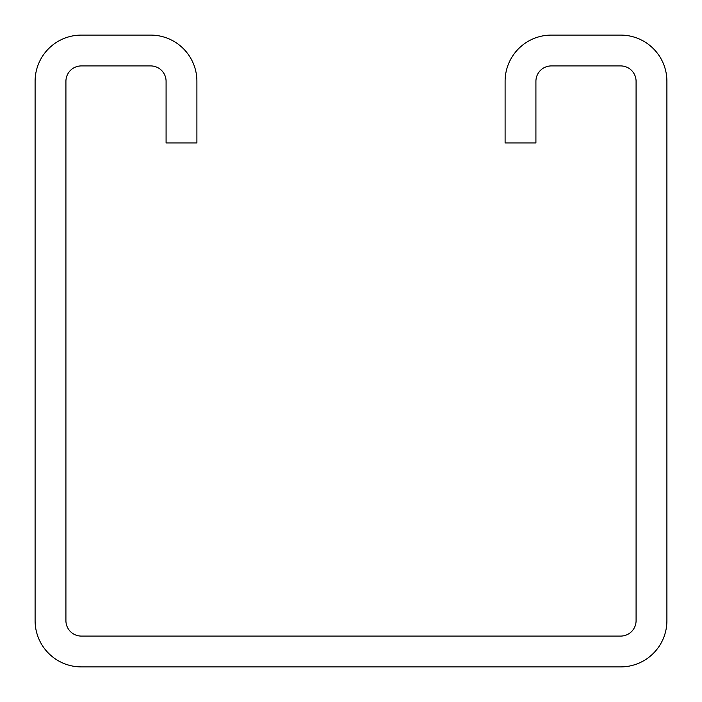 <?xml version="1.0" encoding="UTF-8"?>
<svg xmlns="http://www.w3.org/2000/svg" width="702" height="702" viewBox="0 0 702 702"><rect width="100%" height="100%" fill="white"/><g stroke="black" fill="none" stroke-linecap="round" stroke-linejoin="round"><path stroke-width="1.05" d="M505.098 81.327L505.098 142.971L535.916 142.971L535.916 81.327A15.409 15.409 0 0 1 551.324 65.918L620.673 65.918A15.409 15.409 0 0 1 636.082 81.327L636.082 620.673A15.409 15.409 0 0 1 620.673 636.082L81.327 636.082A15.409 15.409 0 0 1 65.918 620.673L65.918 81.327A15.409 15.409 0 0 1 81.327 65.918L150.676 65.918A15.409 15.409 0 0 1 166.084 81.327L166.084 142.971L196.902 142.971L196.902 81.327A46.227 46.227 0 0 0 150.676 35.1L81.327 35.1A46.227 46.227 0 0 0 35.1 81.327L35.1 620.673A46.227 46.227 0 0 0 81.327 666.9L620.673 666.9A46.227 46.227 0 0 0 666.9 620.673L666.9 81.327A46.227 46.227 0 0 0 620.673 35.1L551.324 35.1A46.227 46.227 0 0 0 505.098 81.327"/></g></svg>
